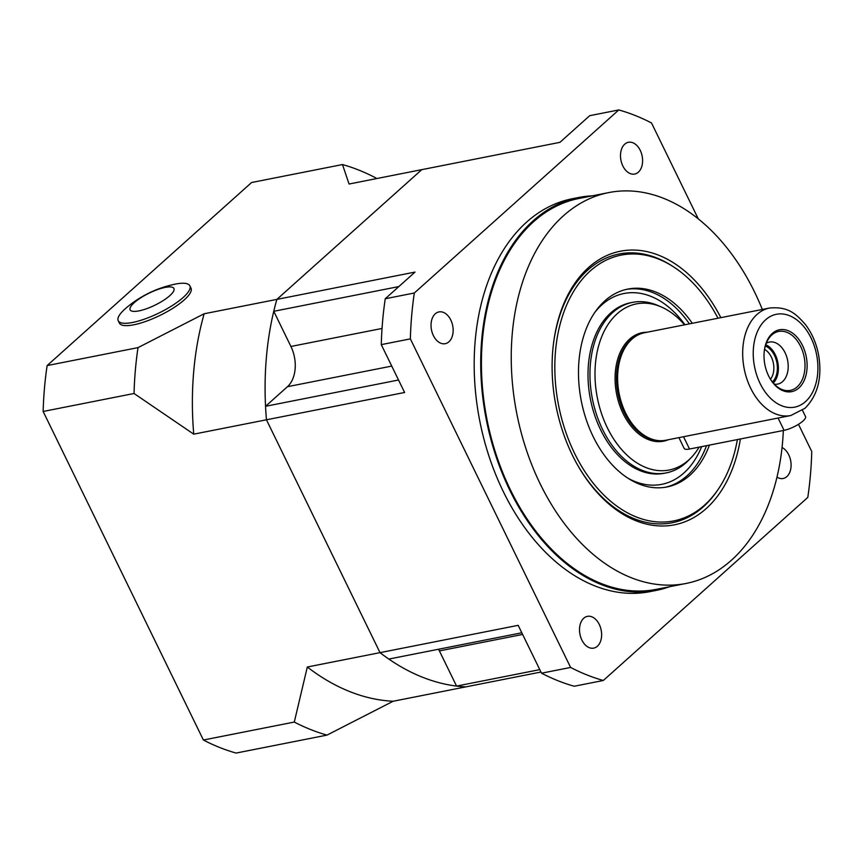 <?xml version="1.0" encoding="UTF-8"?>
<svg xmlns="http://www.w3.org/2000/svg" width="863" height="863" viewBox="0 0 863 863"><rect width="100%" height="100%" fill="white"/><g stroke="black" fill="none" stroke-linecap="round" stroke-linejoin="round"><path stroke-width="1.29" d="M782.051 447.509A16.192 10.809 -101.2 0 1 790.778 461.263A16.192 10.809 -101.2 0 1 786.851 476.603A16.192 10.809 -101.2 0 1 783.173 478.49A16.192 10.809 -101.2 0 1 776.98 477.131M624.726 144.186A16.192 10.809 -101.2 0 1 628.415 142.298A16.192 10.809 -101.2 0 1 641.382 153.139A16.192 10.809 -101.2 0 1 638.372 172.169A16.192 10.809 -101.2 0 1 634.693 174.056A16.192 10.809 -101.2 0 1 621.716 163.215A16.192 10.809 -101.2 0 1 624.726 144.186M435.265 313.808A16.192 10.809 -101.2 0 1 438.943 311.921A16.192 10.809 -101.2 0 1 451.921 322.773A16.192 10.809 -101.2 0 1 448.911 341.802A16.192 10.809 -101.2 0 1 445.222 343.69A16.192 10.809 -101.2 0 1 432.255 332.838A16.192 10.809 -101.2 0 1 435.265 313.808M583.744 618.242A16.192 10.809 -101.2 0 1 587.423 616.355A16.192 10.809 -101.2 0 1 600.4 627.207A16.192 10.809 -101.2 0 1 597.39 646.236A16.192 10.809 -101.2 0 1 593.701 648.124A16.192 10.809 -101.2 0 1 580.734 637.272A16.192 10.809 -101.2 0 1 583.744 618.242M783.334 430.486A199.224 133.096 -101.2 0 1 731.414 560.238A199.224 133.096 -101.2 0 1 686.053 583.464A199.224 133.096 -101.2 0 1 526.398 450.001A199.224 133.096 -101.2 0 1 563.42 215.804A199.224 133.096 -101.2 0 1 608.782 192.578A199.224 133.096 -101.2 0 1 762.331 309.461M686.053 583.464L656.236 589.364A199.224 133.096 -101.2 0 1 496.581 455.891A199.224 133.096 -101.2 0 1 533.604 221.705A199.224 133.096 -101.2 0 1 578.965 198.468L608.782 192.578M740.4 438.976A139.461 93.172 -101.2 0 1 706.214 508.566A139.461 93.172 -101.2 0 1 577.261 464.477A139.461 93.172 -101.2 0 1 553.442 344.003A139.461 93.172 -101.2 0 1 588.62 267.476A139.461 93.172 -101.2 0 1 720.842 317.66M553.377 344.585A136.969 91.51 -101.2 0 1 587.854 269.979A136.969 91.51 -101.2 0 1 619.041 254.013A136.969 91.51 -101.2 0 1 672.353 266.117M716.851 491.274A136.969 91.51 -101.2 0 1 703.345 506.775A136.969 91.51 -101.2 0 1 672.158 522.751A136.969 91.51 -101.2 0 1 576.969 463.97M669.494 586.743A200.248 133.787 -101.2 0 1 656.43 590.368A200.248 133.787 -101.2 0 1 495.955 456.214A200.248 133.787 -101.2 0 1 533.172 220.809A200.248 133.787 -101.2 0 1 578.771 197.465A200.248 133.787 -101.2 0 1 592.223 195.847M656.43 590.368L649.893 591.662A200.248 133.787 -101.2 0 1 489.418 457.509A200.248 133.787 -101.2 0 1 526.635 222.104A200.248 133.787 -101.2 0 1 572.223 198.76L578.771 197.465M521.813 632.784L388.835 659.062A261.489 174.693 -101.2 0 1 380.022 652.644A261.489 174.693 78.8 0 0 465.847 686.872A261.489 174.693 -101.2 0 1 456.559 686.085L439.396 650.907A29.881 19.968 -101.2 0 0 438.544 649.246M798.48 424.305L811.759 451.532A293.862 196.322 -101.2 0 1 807.79 497.412L603.313 680.486A293.862 196.322 -101.2 0 1 570.605 667.444L541.522 673.194L518.178 625.33L380.022 652.644L266.451 419.796A261.489 174.693 -101.2 0 1 265.545 406.3L287.444 386.7A29.881 19.968 -101.2 0 0 290.917 346.473L273.765 311.295A261.489 174.693 -101.2 0 1 276.861 299.396L421.78 169.655L559.936 142.341L589.72 115.674L618.803 109.935A293.862 196.322 -101.2 0 1 651.511 122.978L698.264 218.835M398.846 286.57L273.765 311.295M415.027 272.082L276.861 299.396A261.489 174.693 78.8 0 0 266.451 419.796L404.618 392.482L381.273 344.628A293.862 196.322 -101.2 0 1 385.243 298.749L415.027 272.082M570.605 667.444L410.357 338.879A293.862 196.322 -101.2 0 1 414.326 292.999L618.803 109.935M414.326 292.999L385.243 298.749M381.273 344.628L410.357 338.879M603.313 680.486L574.229 686.236A293.862 196.322 -101.2 0 1 541.522 673.194M398.533 380.011L265.545 406.3M539.785 669.634L456.559 686.085M393.14 701.252L326.991 735.103A293.862 196.322 78.8 0 1 294.294 722.061L307.314 667.013A261.489 174.693 78.8 0 0 393.14 701.252L540.961 672.029M699.106 447.142A84.671 56.57 -101.2 0 1 691.015 457.789A84.671 56.57 -101.2 0 1 688.566 460.13A84.671 56.57 -101.2 0 1 607.315 427.724A84.671 56.57 -101.2 0 1 617.174 313.754A84.671 56.57 -101.2 0 1 661.187 306.915A84.671 56.57 -101.2 0 1 684.553 324.833M691.015 457.789L688.512 460.357A86.915 58.069 -101.2 0 1 685.999 462.762A86.915 58.069 -101.2 0 1 666.214 472.902A86.915 58.069 -101.2 0 1 596.56 414.672A86.915 58.069 -101.2 0 1 612.719 312.514A86.915 58.069 -101.2 0 1 632.503 302.374A86.915 58.069 -101.2 0 1 657.897 305.491L661.187 306.915M627.433 416.451A54.293 36.268 -101.2 0 1 627.369 416.344A54.293 36.268 -101.2 0 1 618.102 369.45A54.293 36.268 -101.2 0 1 618.113 369.332M665.675 440.259A54.79 36.602 -101.2 0 1 627.487 416.549A54.79 36.602 -101.2 0 1 618.135 369.224A54.79 36.602 -101.2 0 1 631.953 339.148A54.79 36.602 -101.2 0 1 644.424 332.762L769.494 308.037A54.79 36.602 -101.2 0 0 757.024 314.434A54.79 36.602 -101.2 0 0 746.84 378.835A54.79 36.602 -101.2 0 0 790.745 415.535L665.675 440.259M772.277 333.452A31.543 21.068 -101.2 0 1 802.536 345.524A31.543 21.068 -101.2 0 1 798.868 387.972A31.543 21.068 -101.2 0 1 769.71 378.005A31.543 21.068 -101.2 0 1 764.316 350.756A31.543 21.068 -101.2 0 1 772.277 333.452M764.284 351.101A30.043 20.076 -101.2 0 1 769.289 337.746A30.043 20.076 -101.2 0 1 771.813 334.952A30.043 20.076 -101.2 0 1 800.648 346.462A30.043 20.076 -101.2 0 1 797.153 386.894A30.043 20.076 -101.2 0 1 779.257 388.145A30.043 20.076 -101.2 0 1 769.537 377.692M766.247 343.312A21.413 14.304 -101.2 0 1 769.418 342.072A21.413 14.304 -101.2 0 1 786.581 356.419A21.413 14.304 -101.2 0 1 782.601 381.597A21.413 14.304 -101.2 0 1 777.725 384.089A21.413 14.304 -101.2 0 1 774.327 384.154M765.729 344.725A21.413 14.304 -101.2 0 1 777.79 362.244A21.413 14.304 -101.2 0 1 773.302 383.043M765.33 346.031A19.925 13.312 -101.2 0 1 776.819 362.438A19.925 13.312 -101.2 0 1 772.428 381.985M764.553 349.353A17.433 11.651 -101.2 0 1 773.367 363.129A17.433 11.651 -101.2 0 1 770.454 379.213M632.503 302.374L630.562 302.762A86.915 58.069 78.8 0 0 610.777 312.891A86.915 58.069 78.8 0 0 594.618 415.06A86.915 58.069 78.8 0 0 664.273 473.28L666.214 472.902M692.288 323.301A100.863 67.379 78.8 0 0 681.328 309.828A100.863 67.379 78.8 0 0 627.854 289.073A100.863 67.379 78.8 0 0 578.922 361.435A100.863 67.379 78.8 0 0 613.507 466.203A100.863 67.379 78.8 0 0 666.97 486.969A100.863 67.379 78.8 0 0 709.418 445.103M717.994 318.22A135.469 90.507 78.8 0 0 692.967 282.999A135.469 90.507 78.8 0 0 663.798 261.381A135.469 90.507 78.8 0 0 560.314 323.463A135.469 90.507 78.8 0 0 601.867 493.043A135.469 90.507 78.8 0 0 710.745 498.9A135.469 90.507 78.8 0 0 737.39 439.569M671.975 522.784A136.969 91.51 78.8 0 0 709.267 500.551L710.745 498.9M663.798 261.381L661.802 260.421A136.969 91.51 78.8 0 0 618.857 254.046M802.482 410.335L805.535 416.592A14.941 4.088 154 0 1 799.009 423.97A14.941 4.088 154 0 1 784.068 430.346L689.537 449.03A14.941 4.088 154 0 1 684.143 448.382L678.911 437.638M376.732 178.555L375.189 177.595A293.862 196.322 78.8 0 0 342.492 164.553L349.062 184.024L421.78 169.655L276.861 299.396L204.153 313.765A261.489 174.693 78.8 0 0 193.744 434.165L266.451 419.796L380.022 652.644L307.314 667.013M193.744 434.165L134.045 393.496A293.862 196.322 78.8 0 1 138.004 347.627L204.153 313.765M342.492 164.553L251.597 182.514L47.12 365.588A293.862 196.322 78.8 0 0 43.15 411.468L134.045 393.496M47.12 365.588L138.004 347.627M294.294 722.061L203.398 740.023A293.862 196.322 78.8 0 0 236.106 753.065L326.991 735.103M203.398 740.023L43.15 411.468M134.25 302.676A24.369 6.677 154 0 1 165.146 287.422A24.369 6.677 154 0 1 169.828 295.642A24.369 6.677 154 0 1 138.921 310.896A24.369 6.677 154 0 1 134.25 302.676M175.48 284.078A39.849 10.917 154 0 1 189.849 285.804A39.849 10.917 154 0 1 183.129 297.519A39.849 10.917 154 0 1 132.6 322.46A39.849 10.917 154 0 1 118.231 320.734A39.849 10.917 154 0 1 124.952 309.019A39.849 10.917 154 0 1 126.063 308.048A109.579 109.579 0 0 1 175.038 284.164A39.849 10.917 154 0 1 175.48 284.078M189.849 285.804L190.993 288.145A39.849 10.917 154 0 1 173.582 307.821A39.849 10.917 154 0 1 133.754 324.801A39.849 10.917 154 0 1 119.374 323.075L118.231 320.734M522.633 634.456L439.396 650.907M382.039 328.458L290.917 346.473M391.737 366.085L287.444 386.7M656.603 440.367A54.293 36.268 -101.2 0 1 619.041 398.339A54.293 36.268 -101.2 0 1 630.702 339.871A54.293 36.268 -101.2 0 1 635.999 336.117M668.34 439.731A55.286 36.936 -101.2 0 1 620.519 407.595A55.286 36.936 -101.2 0 1 629.559 339.159A55.286 36.936 -101.2 0 1 647.099 332.233M805.524 401.608A47.314 31.607 -101.2 0 1 760.12 383.506A47.314 31.607 -101.2 0 1 765.621 319.806A47.314 31.607 -101.2 0 1 811.026 337.918A47.314 31.607 -101.2 0 1 805.524 401.608M627.876 478.156A97.271 64.984 78.8 0 0 701.641 446.635M684.931 324.758A97.271 64.984 78.8 0 0 675.578 313.517A97.271 64.984 78.8 0 0 595.049 312.093M689.386 323.873A100.863 67.379 78.8 0 0 678.415 310.41A100.863 67.379 78.8 0 0 626.409 289.385M665.513 487.228A100.863 67.379 78.8 0 0 706.506 445.675M689.537 449.03L683.539 436.732M784.068 430.346L778.07 418.037M790.745 415.535L805.05 408.253C817.887 395.178 822.385 377.314 818.545 354.65C816.258 342.999 811.792 332.859 805.157 324.229C796.366 314.434 788.793 306.214 769.494 308.037"/></g></svg>
